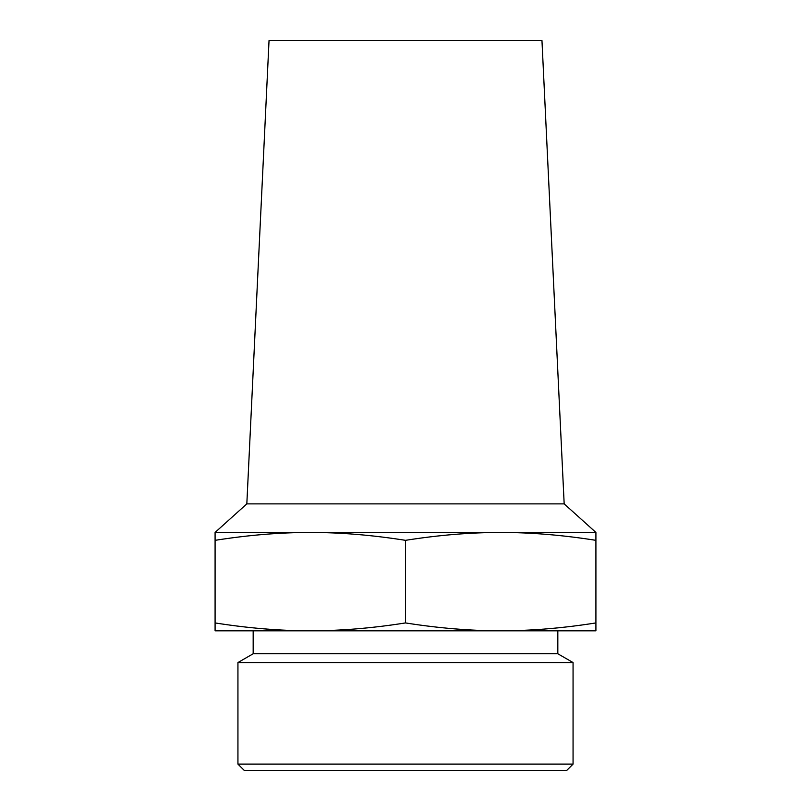 <?xml version="1.0" encoding="UTF-8"?>
<svg xmlns="http://www.w3.org/2000/svg" width="811" height="811" viewBox="0 0 811 811"><rect width="100%" height="100%" fill="white"/><g stroke="black" fill="none" stroke-linecap="round" stroke-linejoin="round"><path stroke-width="1.22" d="M237.937 764.104L244.283 770.45L566.717 770.45L573.063 764.104L237.937 764.104L237.937 662.557L573.063 662.557L573.063 764.104M595.913 622.929L595.913 630.816L500.701 630.816C530.992 630.796 562.733 628.17 595.913 622.929L595.913 540.329C562.621 535.078 530.891 532.452 500.701 532.442L595.913 532.442L595.913 540.329M215.087 630.816L215.087 622.929C248.267 628.17 280.008 630.796 310.299 630.816L215.087 630.816M310.299 630.816C340.579 630.796 372.32 628.17 405.5 622.929C438.68 628.17 470.421 630.796 500.701 630.816L310.299 630.816M405.5 540.329C372.219 535.078 340.478 532.452 310.299 532.442L500.701 532.442C470.522 532.452 438.781 535.078 405.5 540.329L405.5 622.929M215.087 540.329L215.087 532.442L310.299 532.442C280.109 532.452 248.379 535.078 215.087 540.329L215.087 622.929M237.937 662.557L253.174 653.757L557.826 653.757L573.063 662.557M564.172 503.874L541.961 40.55L269.039 40.55L246.828 503.874L564.172 503.874L595.913 532.442M557.826 653.757L557.826 630.816M253.174 653.757L253.174 630.816M246.828 503.874L215.087 532.442"/></g></svg>
